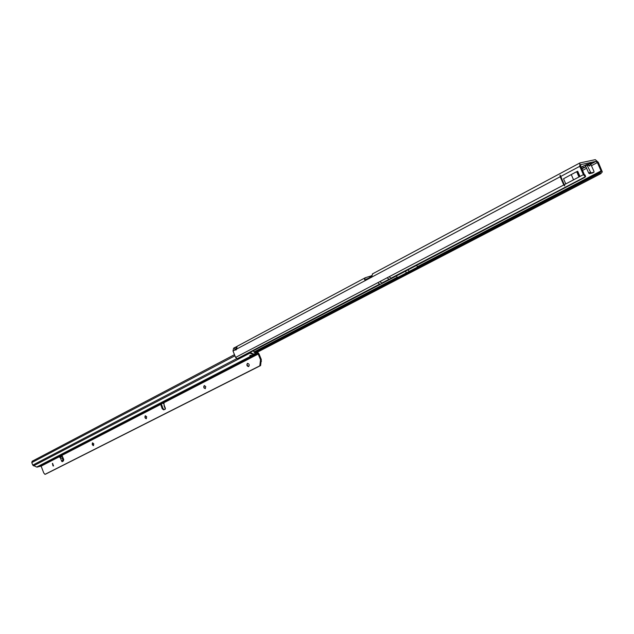 <?xml version="1.0" encoding="UTF-8"?>
<svg xmlns="http://www.w3.org/2000/svg" width="634" height="634" viewBox="0 0 634 634"><rect width="100%" height="100%" fill="white"/><g stroke="black" fill="none" stroke-linecap="round" stroke-linejoin="round"><path stroke-width="0.95" d="M560.187 176.751L560.068 175.142L560.781 176.434L564.759 185.897L563.777 184.97L560.187 176.751L236.577 349.104L236.014 350L235.056 349.92L236.316 349.738M590.531 163.39L587.655 164.388L589.588 166.084L590.024 165.046M587.837 164.214L587.092 164.325L587.1 165.189L585.491 165.767L585.063 165.3M587.71 164.61L590.714 163.215M416.72 265.305L417.331 266.748L601.056 170.911L602.3 171.909L598.322 162.352L595.302 159.665L579.912 162.938L579.745 166.33L583.399 174.659L585.134 176.466L584.992 174.889L585.602 176.624L584.651 177.472L239.533 357.98L237.116 358.678L235.594 357.41L233.003 351.006L233.613 348.177L235.65 347.091M585.602 176.624L390.964 278.215L389.173 276.717L563.777 184.97M585.134 176.466L580.72 166.124L580.776 164.626M417.331 266.748L420.469 265.559L394.197 279.253C392.747 280.188 393.017 280.157 394.998 279.158L419.645 266.312C421.689 265.21 421.959 264.957 420.469 265.559M601.056 170.911L597.386 162.55L596.039 161.361L580.792 164.618M602.3 171.909L600.739 173.7L255.97 352.932L254.305 352.48L600.541 172.076L599.788 173.066L255.082 352.528L254.305 352.48L253.465 350.689M396.567 275.845L397.169 277.264L394.197 279.253M371.009 275.964L365.303 277.732L364.526 279.554L365.707 279.974L366.056 279.158L367.411 278.778M236.569 348.755L235.682 349.025M592.489 172.971L593.955 172.21L593.995 171.465L590.722 164.016L592.005 163.271L590.603 163.572M590.706 163.96L592.005 163.271M581.758 168.501L585.832 166.544M587.092 164.325L581.156 167.114M590.024 165.458L586.941 164.824M593.955 172.21L590.896 172.9L587.1 165.189L584.001 165.609M236.585 347.987L236.125 346.861L236.989 346.441M592.449 173.003L589.382 173.692L588.709 173.098L585.491 165.767M600.541 172.076L601.111 171.109L418.171 266.51M585.333 165.537L586.474 164.943M588.923 163.691L588.384 165.45M590.729 163.184L589.953 165.688M371.611 276.028L370.85 276.432L371.152 275.869M370.85 276.432L370.747 276.915M367.546 278.722L371.619 276.487M408.296 269.712L409.128 271.796M405.554 271.146L406.394 273.222M371.508 277.24L372.618 273.856M236.125 348.478L236.569 348.24L236.062 349.619M236.125 346.861L234.604 348.24L235.056 349.92L233.003 351.006M364.526 279.554L365.564 280.497M236.577 349.104L237.132 346.299L365.263 277.755M573.524 179.763L571.258 174.572L576.678 171.695L577.693 171.243L579.975 176.45L565.774 183.915L579.975 176.45M571.258 174.572L563.523 178.756L565.774 183.915M564.759 185.897L560.068 175.142M576.678 171.695L578.953 176.902M163.905 403.422L163.168 403.557L164.016 403.565L164.127 405.974L164.975 407.979M62.734 457.162L62.283 458.184L60.476 458.12L59.747 457.304L62.227 455.989M248.607 366.579L246.935 364.899L247.593 363.345M205.321 388.634L203.894 387.572L204.267 385.559L203.799 387.596L205.281 388.65L205.749 386.605L204.33 385.535M146.335 418.686L145.035 417.655L145.345 415.785L144.94 417.687L146.303 418.702L146.684 416.8L145.384 415.761M93.507 445.607L92.318 444.608L92.596 442.833M52.614 463.343L52.931 465.792L53.518 465.982L52.582 463.343L53.533 465.974M248.686 366.547C249.622 364.93 249.241 363.868 247.529 363.361L247.411 363.417C246.475 365.033 246.856 366.087 248.568 366.595L248.686 366.547M92.223 444.64L93.467 445.623L93.784 443.84L92.54 442.849L92.223 444.64M249.463 352.789L253.441 354.826L258.204 354.057L163.477 402.962L160.489 404.001M62.283 458.184L63.028 460.11L61.712 461.298L62.203 461.703L63.448 460.902L63.59 459.159L61.966 455.37L59.533 456.187M250.232 355.325L250.319 356.443L253.204 355.603L250.137 355.373L249.788 355.785L250.319 356.443L36.653 467.076L32.77 465.126L31.787 462.582L32.175 461.251L234.485 354.66M246.919 364.724L247.268 365.834M203.736 386.463L204.299 388.222M144.932 416.34L145.638 418.495M92.263 443.198L93.032 445.52M52.384 463.573L53.169 465.942M250.129 352.441L253.529 354.073L258.165 352.884L258.981 353.82L261.303 359.51L260.59 365.58L45.688 474.105L44.959 474.359L43.738 472.916L41.123 466.133L36.653 467.076M62.695 461.394L62.504 460.379M160.497 404.207L161.448 404.159L162.97 408.486L164.182 409.635M61.966 455.37L160.679 404.405L162.209 408.74L163.635 409.849L165.268 409.207L164.943 408.019M258.204 354.057L260.526 359.747L259.813 365.826L44.959 474.359M62.544 460.355L63.772 459.832M62.584 460.332L63.765 459.793M59.342 456.29L40.853 465.982M37.525 467.107L251.373 356.49L250.945 355.436L251.508 355.214M160.378 404.056L61.656 455.236M250.43 355.444L250.945 355.436M161.155 403.668L161.448 404.159M260.59 365.58L259.813 365.826M60.476 458.12L61.712 461.298L62.449 461.045M392.184 278.136L390.964 278.215M583.399 174.659L564.371 184.653M380.844 284.072L379.615 284.151L377.832 282.669L235.594 357.41M377.832 282.669L379.861 281.607L381.819 283.065L382.952 282.748M389.173 276.717L379.861 281.607M582.583 170.38L586.585 168.264M591.459 165.688L597.386 162.55M253.98 351.957L397.169 277.264M581.909 168.85L585.911 166.726M590.777 164.143L596.039 161.361M600.739 173.7L599.788 173.066M255.082 352.528L255.97 352.932M254.012 352.124L396.424 277.851M369.646 276.535L369.979 277.327M582.63 166.33L583.312 167.883M581.235 167.075L581.846 168.478M592.402 173.019L593.915 172.226M589.382 173.692L590.896 172.9M588.709 173.098L590.222 172.305M371.128 276.709L371.405 277.367M367.585 278.603L367.863 279.269M579.745 166.33L560.781 176.434M379.615 284.151L237.274 358.67M576.837 171.632L579.111 176.838M387.112 277.795L389.078 279.261L381.819 283.065M389.078 279.261L390.211 278.944M62.409 456.401L59.802 457.407M164.024 404.872L165.426 408.399M59.691 456.1L59.984 456.852M41.123 466.133L59.691 456.543M163.184 402.78L163.461 403.478M61.197 455.41L61.49 456.155M253.441 354.826L252.277 355.428M249.915 353.122L33.491 465.871M257.903 353.851L163.223 402.764M254.392 354.929L253.117 355.587M32.77 465.126L236.759 358.606M234.945 355.801L31.787 462.582M234.485 354.668L32.175 461.251M162.97 408.486L162.209 408.74M261.485 361.214L260.709 361.451M261.303 359.51L260.526 359.747M62.267 456.076L59.778 457.035M371.603 275.6L371.112 275.869M367.387 278.738L367.657 279.38M579.872 162.954L372.388 273.943M163.168 403.557L162.898 402.867"/></g></svg>
